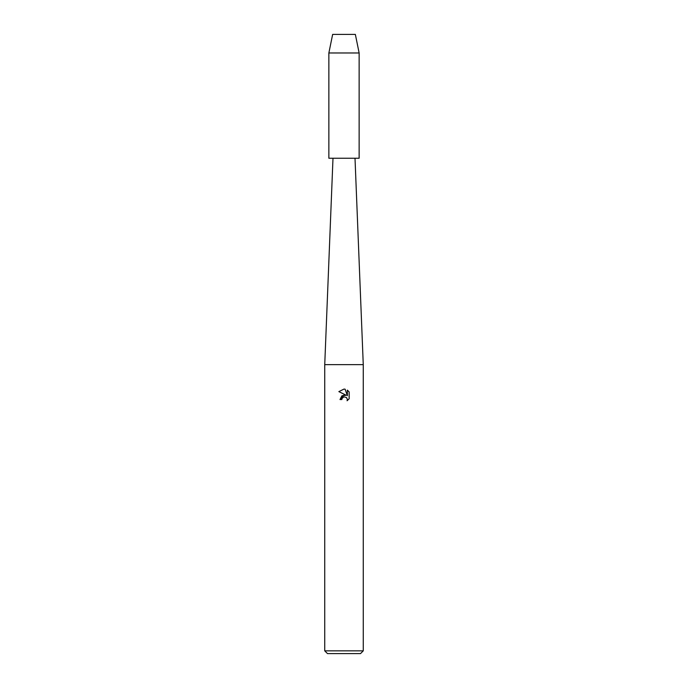 <?xml version="1.0" encoding="UTF-8"?>
<svg xmlns="http://www.w3.org/2000/svg" width="688" height="688" viewBox="0 0 688 688"><rect width="100%" height="100%" fill="white"/><g stroke="black" fill="none" stroke-linecap="round" stroke-linejoin="round"><path stroke-width="1.03" d="M355.352 34.4L332.648 34.4L355.352 34.4L359.136 52.976L359.136 158.24L328.864 158.24L328.864 52.976L359.136 52.976M332.992 158.24L324.736 364.64L363.264 364.64L363.264 650.848L324.736 650.848L327.488 653.6L360.512 653.6L363.264 650.848M344 396.821L342.125 398.283L341.833 399.539L340.01 399.539L344 394.981L346.21 395.247L338.849 391.618L344 389.081L345.118 389.202L347.363 395.677L347.363 390.13L349.151 391.936L349.151 398.773L347.079 400.76L347.371 399.522L346.563 397.561L344 396.821L346.563 397.561L347.371 399.522L347.079 400.76L349.151 398.773M341.833 399.539L342.022 398.524M346.21 395.247L341.962 395.763L340.01 399.539M342.125 398.283L343.931 396.838M349.151 391.936L347.363 390.13M345.118 389.202L344.163 389.09M344 389.081L338.849 391.618M355.008 158.24L363.264 364.64M324.736 364.64L324.736 650.848M332.648 34.4L328.864 52.976"/></g></svg>
